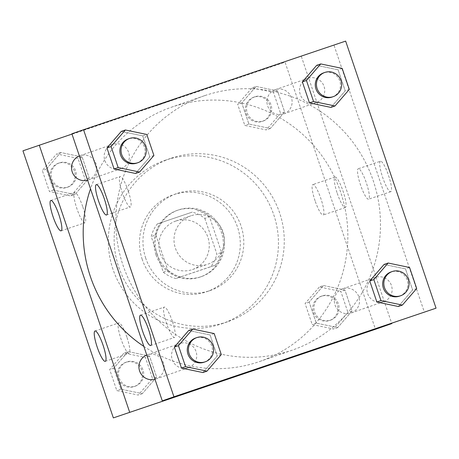<?xml version="1.0" encoding="UTF-8"?>
<svg xmlns="http://www.w3.org/2000/svg" width="459" height="459" viewBox="0 0 459 459"><rect width="100%" height="100%" fill="white"/><g stroke="black" fill="none" stroke-linecap="round" stroke-linejoin="round"><path stroke-width="0.34" stroke-dasharray="2.29 1.72" d="M190.99 215.77A25.635 25.153 70.8 0 0 190.778 215.845A25.635 25.153 70.8 0 0 175.453 248.319A25.635 25.153 70.8 0 0 207.634 264.258A25.635 25.153 70.8 0 0 222.999 231.887A25.635 25.153 70.8 0 0 190.99 215.77M175.843 221.043A25.635 25.153 70.8 0 0 175.631 221.118A25.635 25.153 70.8 0 0 160.306 253.597A25.635 25.153 70.8 0 0 192.487 269.531A25.635 25.153 70.8 0 0 207.852 237.16A25.635 25.153 70.8 0 0 175.843 221.043M204.84 218.45L216.895 254.068A34.425 33.782 70.8 0 1 210.784 266.731L175.826 278.55A34.425 33.782 70.8 0 1 163.278 272.198L151.223 236.58A34.425 33.782 70.8 0 1 157.334 223.917L192.292 212.098A34.425 33.782 70.8 0 1 204.84 218.45L209.499 216.826L221.554 252.444L216.895 254.068M163.278 272.198L167.942 270.575L155.882 234.956L151.223 236.58M157.334 223.917L192.292 212.098M161.998 222.294A34.425 33.782 70.8 0 0 155.882 234.956M167.942 270.575A34.425 33.782 70.8 0 0 180.485 276.926L175.826 278.55M221.554 252.444A34.425 33.782 70.8 0 1 215.443 265.107L180.485 276.926M209.499 216.826A34.425 33.782 70.8 0 0 196.951 210.474M155.957 254.779A35.245 34.586 -109.2 0 1 177.128 210.417A35.245 34.586 -109.2 0 1 221.381 232.329A35.245 34.586 -109.2 0 1 200.313 276.984A35.245 34.586 -109.2 0 1 155.957 254.779M157.121 254.372A35.245 34.586 70.8 0 0 201.478 276.582A35.245 34.586 70.8 0 0 222.598 232.07A35.245 34.586 70.8 0 0 178.585 209.912A35.245 34.586 70.8 0 0 178.293 210.01A35.245 34.586 70.8 0 0 157.121 254.372M215.443 265.107L210.784 266.731M142.227 259.41A51.265 50.306 -109.2 0 1 173.026 194.88A51.265 50.306 -109.2 0 1 237.395 226.752A51.265 50.306 -109.2 0 1 206.745 291.712A51.265 50.306 -109.2 0 1 142.227 259.41M145.721 258.193A51.265 50.306 -109.2 0 1 176.52 193.664A51.265 50.306 -109.2 0 1 240.889 225.535A51.265 50.306 -109.2 0 1 210.239 290.495A51.265 50.306 -109.2 0 1 145.721 258.193M112.96 269.267A86.51 84.892 -109.2 0 1 164.93 160.38A86.51 84.892 -109.2 0 1 273.553 214.158A86.51 84.892 -109.2 0 1 221.829 323.779A86.51 84.892 -109.2 0 1 112.96 269.267M118.783 267.241A86.51 84.892 70.8 0 0 227.658 321.748A86.51 84.892 70.8 0 0 279.502 212.494A86.51 84.892 70.8 0 0 171.471 158.103A86.51 84.892 70.8 0 0 170.754 158.349A86.51 84.892 70.8 0 0 118.783 267.241M22.95 150.822L285.062 62.2L375.462 329.275M74.932 194.559L53.502 190.089L46.388 169.061L60.697 152.508L82.127 156.978L89.247 178.006L74.932 194.559L53.502 190.089L46.388 169.061L60.697 152.508L82.127 156.978L89.247 178.006L74.932 194.559L70.852 195.982L49.423 191.512L42.308 170.484L56.618 153.926L78.047 158.401L85.167 179.423L70.852 195.982M128.09 351.6L149.519 356.075L156.634 377.097L142.324 393.656L120.895 389.186L113.775 368.158L128.09 351.6L149.519 356.075L156.634 377.097L142.324 393.656L120.895 389.186L113.775 368.158L128.09 351.6L124.01 353.023L145.44 357.492L152.554 378.52L138.245 395.073L116.816 390.603L109.695 369.575L124.01 353.023M323.48 285.538L344.91 290.008L352.024 311.036L337.715 327.594L316.285 323.119L309.165 302.097L323.48 285.538L344.91 290.008L352.024 311.036L337.715 327.594L316.285 323.119L309.165 302.097L323.48 285.538L319.401 286.955L340.83 291.431L347.951 312.459L333.636 329.011L312.206 324.542L305.092 303.514L319.401 286.955M256.088 86.441L277.523 90.916L284.637 111.944L270.322 128.497L248.893 124.028L241.778 103L256.088 86.441L277.523 90.916L284.637 111.944L270.322 128.497L248.893 124.028L241.778 103L256.088 86.441L252.014 87.864L273.444 92.334L280.558 113.362L266.249 129.92L244.819 125.445L237.699 104.422L252.014 87.864M266.587 365.966L245.531 373.092M337.245 193.308A16.071 3.093 -108.7 0 0 345.311 207.514A16.071 3.093 -108.7 0 0 343.097 191.3A16.071 3.093 -108.7 0 0 335.018 177.065A16.071 3.093 -108.7 0 0 337.245 193.308M71.988 134.074L285.062 62.2M301.374 56.52L391.676 323.302M315.081 200.801A16.071 3.093 71.3 0 1 312.86 184.558A16.071 3.093 71.3 0 1 320.939 198.793A16.071 3.093 71.3 0 1 323.153 215.007A16.071 3.093 71.3 0 1 315.081 200.801M155.234 105.977L176.279 98.857L155.234 105.983M126.879 337.095A16.019 3.087 -108.7 0 0 118.835 322.929A16.019 3.087 -108.7 0 0 121.05 339.092A16.019 3.087 -108.7 0 0 129.099 353.281A16.019 3.087 -108.7 0 0 126.879 337.095M82.706 206.59A16.019 3.087 -108.7 0 0 74.662 192.424A16.019 3.087 -108.7 0 0 76.877 208.593A16.019 3.087 -108.7 0 0 84.926 222.781A16.019 3.087 -108.7 0 0 82.706 206.59M283.628 113.93A12.818 12.577 70.8 0 0 283.737 113.895A12.818 12.577 70.8 0 0 291.396 97.652A12.818 12.577 70.8 0 0 275.302 89.689A12.818 12.577 70.8 0 0 267.626 105.874A12.818 12.577 70.8 0 0 283.628 113.93M154.987 379.283A12.818 12.577 70.8 0 0 163.415 362.868A12.818 12.577 70.8 0 0 146.777 355.042M87.594 180.192A12.818 12.577 70.8 0 0 96.023 163.771A12.818 12.577 70.8 0 0 80.021 155.716A12.818 12.577 70.8 0 0 79.912 155.75A12.818 12.577 70.8 0 0 79.39 155.945M342.798 288.745A12.818 12.577 70.8 0 0 335.03 305.023A12.818 12.577 70.8 0 0 351.124 312.986A12.818 12.577 70.8 0 0 358.806 296.801A12.818 12.577 70.8 0 0 342.798 288.745M143.862 346.413A134.573 132.054 70.8 0 0 259.777 361.457A134.573 132.054 70.8 0 0 340.423 191.506A134.573 132.054 70.8 0 0 172.372 106.901A134.573 132.054 70.8 0 0 171.259 107.28A134.573 132.054 70.8 0 0 90.515 188.815M204.995 95.541A134.573 132.054 70.8 0 0 203.888 95.92A134.573 132.054 70.8 0 0 123.431 266.438A134.573 132.054 70.8 0 0 292.4 350.097A134.573 132.054 70.8 0 0 373.047 180.146A134.573 132.054 70.8 0 0 204.995 95.541M316.251 102.569A12.818 12.577 -109.2 0 1 300.249 94.514A12.818 12.577 -109.2 0 1 307.926 78.328A12.818 12.577 -109.2 0 1 324.02 86.292A12.818 12.577 -109.2 0 1 316.36 102.535A12.818 12.577 -109.2 0 1 316.251 102.569M180.031 343.447A12.818 12.577 70.8 0 0 172.263 359.724A12.818 12.577 70.8 0 0 188.356 367.688A12.818 12.577 70.8 0 0 196.039 351.502A12.818 12.577 70.8 0 0 180.031 343.447M112.644 144.356A12.818 12.577 70.8 0 0 112.535 144.39A12.818 12.577 70.8 0 0 104.876 160.627A12.818 12.577 70.8 0 0 120.964 168.596A12.818 12.577 70.8 0 0 128.646 152.411A12.818 12.577 70.8 0 0 112.644 144.356M375.422 277.385A12.818 12.577 70.8 0 0 367.659 293.657A12.818 12.577 70.8 0 0 383.747 301.626A12.818 12.577 70.8 0 0 391.429 285.441A12.818 12.577 70.8 0 0 375.422 277.385M71.885 133.781L333.997 45.16L424.397 312.235M330.91 107.4L345.225 90.842L338.105 69.814L316.676 65.344L338.105 69.814L345.225 90.842L330.91 107.4M398.303 306.492L412.612 289.939L405.498 268.911L384.068 264.441L405.498 268.911L412.612 289.939L398.303 306.492M202.912 372.559L217.222 356L210.107 334.972L188.678 330.503L210.107 334.972L217.222 356L202.912 372.559M142.715 135.881L121.285 131.406L142.715 135.881L149.835 156.903L142.715 135.881L146.794 134.458M135.52 173.462L149.835 156.903L135.52 173.462M172.32 321.266A16.019 3.087 -108.7 0 0 164.276 307.105A16.019 3.087 -108.7 0 0 166.491 323.268A16.019 3.087 -108.7 0 0 174.54 337.457A16.019 3.087 -108.7 0 0 172.32 321.266M128.147 190.766A16.019 3.087 -108.7 0 0 120.103 176.6A16.019 3.087 -108.7 0 0 122.312 192.769A16.019 3.087 -108.7 0 0 130.367 206.957A16.019 3.087 -108.7 0 0 128.147 190.766M380.454 161.241A16.071 3.093 -108.7 0 0 382.68 177.472A16.071 3.093 -108.7 0 0 390.752 191.69A16.071 3.093 -108.7 0 0 388.538 175.476A16.071 3.093 -108.7 0 0 380.459 161.241A16.071 3.093 -108.7 0 0 380.454 161.241L358.301 168.734A16.071 3.093 71.3 0 1 358.301 168.734A16.071 3.093 71.3 0 1 366.38 182.969A16.071 3.093 71.3 0 1 368.594 199.183A16.071 3.093 71.3 0 1 360.522 184.96A16.071 3.093 71.3 0 1 358.295 168.734M345.65 41.103L333.997 45.16M209.643 87.135L196.98 91.444L209.643 87.135M209.643 87.141L196.98 91.444L209.643 87.141M308.528 351.359L287.477 358.485M332.086 97.056A12.818 12.577 70.8 0 0 339.769 80.87A12.818 12.577 70.8 0 0 323.761 72.809M342.184 68.397L338.105 69.814M349.305 89.425L345.225 90.842M399.479 296.147A12.818 12.577 70.8 0 0 407.156 279.961A12.818 12.577 70.8 0 0 391.154 271.906M409.577 267.488L405.498 268.911M416.692 288.516L412.612 289.939M136.696 163.117A12.818 12.577 70.8 0 0 144.378 146.932A12.818 12.577 70.8 0 0 128.371 138.876M153.908 155.486L149.835 156.903M204.083 362.214A12.818 12.577 70.8 0 0 211.765 346.029A12.818 12.577 70.8 0 0 195.763 337.967M214.181 333.555L210.107 334.972M221.301 354.577L217.222 356M255.02 96.751A12.818 12.577 70.8 0 0 247.252 113.029A12.818 12.577 70.8 0 0 263.346 120.992A12.818 12.577 70.8 0 0 271.022 104.807A12.818 12.577 70.8 0 0 255.02 96.751M270.322 128.497L266.249 129.92M248.893 124.028L244.819 125.445M241.778 103L237.699 104.422M277.523 90.916L273.444 92.334M284.637 111.944L280.558 113.362M253.856 97.159A12.818 12.577 70.8 0 0 253.747 97.193A12.818 12.577 70.8 0 0 246.087 113.43A12.818 12.577 70.8 0 0 262.181 121.4A12.818 12.577 70.8 0 0 269.858 105.214A12.818 12.577 70.8 0 0 253.856 97.159M322.407 295.843A12.818 12.577 70.8 0 0 322.304 295.883A12.818 12.577 70.8 0 0 314.644 312.12A12.818 12.577 70.8 0 0 330.732 320.089A12.818 12.577 70.8 0 0 338.415 303.904A12.818 12.577 70.8 0 0 322.407 295.843M337.715 327.594L333.636 329.011M316.285 323.119L312.206 324.542M309.165 302.097L305.092 303.514M344.91 290.008L340.83 291.431M352.024 311.036L347.951 312.459M321.243 296.25A12.818 12.577 70.8 0 0 313.474 312.527A12.818 12.577 70.8 0 0 329.568 320.497A12.818 12.577 70.8 0 0 337.25 304.311A12.818 12.577 70.8 0 0 321.243 296.25M59.63 162.813A12.818 12.577 70.8 0 0 51.861 179.09A12.818 12.577 70.8 0 0 67.955 187.06A12.818 12.577 70.8 0 0 75.632 170.874A12.818 12.577 70.8 0 0 59.63 162.813M53.502 190.089L49.423 191.512M46.388 169.061L42.308 170.484M60.697 152.508L56.618 153.926M82.127 156.978L78.047 158.401M89.247 178.006L85.167 179.423M58.465 163.22A12.818 12.577 70.8 0 0 58.356 163.255A12.818 12.577 70.8 0 0 50.697 179.498A12.818 12.577 70.8 0 0 66.784 187.461A12.818 12.577 70.8 0 0 74.467 171.276A12.818 12.577 70.8 0 0 58.465 163.22M127.017 361.91A12.818 12.577 70.8 0 0 119.248 378.187A12.818 12.577 70.8 0 0 135.342 386.151A12.818 12.577 70.8 0 0 143.024 369.965A12.818 12.577 70.8 0 0 127.017 361.91M142.324 393.656L138.245 395.073M120.895 389.186L116.816 390.603M113.775 368.158L109.695 369.575M149.519 356.075L145.44 357.492M156.634 377.097L152.554 378.52M125.852 362.312A12.818 12.577 70.8 0 0 125.749 362.352A12.818 12.577 70.8 0 0 118.083 378.589A12.818 12.577 70.8 0 0 134.177 386.558A12.818 12.577 70.8 0 0 141.86 370.373A12.818 12.577 70.8 0 0 125.852 362.312M192.487 269.531L207.634 264.258M175.631 221.118L190.778 215.845M178.293 210.01L177.128 210.417M201.478 276.582L200.313 276.984M176.52 193.664L173.026 194.88M210.239 290.495L206.745 291.712M170.754 158.349L164.93 160.38M227.658 321.748L221.829 323.779M335.018 177.065L312.86 184.558M345.311 207.514L323.153 215.007M105.272 361.342L129.099 353.281M95.007 330.985L118.835 322.929M61.099 230.837L84.926 222.781M50.834 200.485L74.662 192.424M203.888 95.92L171.259 107.28M292.4 350.097L259.777 361.457M283.737 113.895L316.36 102.535M275.302 89.689L307.926 78.328M179.928 343.481L147.305 354.841M188.356 367.688L155.733 379.054M112.535 144.39L79.912 155.75M120.964 168.596L88.34 179.957M375.319 277.42L342.695 288.78M383.747 301.626L351.124 312.986M150.713 345.518L174.54 337.457M140.448 315.161L164.276 307.105M106.54 215.013L130.367 206.957M96.275 184.661L120.103 176.6M390.752 191.69L368.594 199.183M254.917 96.786L253.747 97.193M263.346 120.992L262.181 121.4M322.304 295.883L321.139 296.284M330.732 320.089L329.568 320.497M59.521 162.853L58.356 163.255M67.955 187.06L66.784 187.461M126.913 361.944L125.749 362.352M135.342 386.151L134.177 386.558"/><path stroke-width="0.69" d="M391.676 323.302L391.774 323.595L375.462 329.275L113.35 417.897L22.95 150.822L71.988 134.074M245.531 373.092L266.587 365.966M391.774 323.595L113.35 417.897M103.051 345.151A16.019 3.087 71.3 0 1 105.272 361.342A16.019 3.087 71.3 0 1 97.216 347.153A16.019 3.087 71.3 0 1 95.007 330.985A16.019 3.087 71.3 0 1 103.051 345.151M58.878 214.646A16.019 3.087 71.3 0 1 61.099 230.837A16.019 3.087 71.3 0 1 53.043 216.648A16.019 3.087 71.3 0 1 50.834 200.485A16.019 3.087 71.3 0 1 58.878 214.646M129.662 412.216L39.262 145.142M146.777 355.042A12.818 12.577 70.8 0 0 139.605 370.975A12.818 12.577 70.8 0 0 154.987 379.283M79.39 155.945A12.818 12.577 70.8 0 0 72.212 171.884A12.818 12.577 70.8 0 0 87.594 180.192M90.515 188.815A134.573 132.054 70.8 0 0 143.862 346.413M71.885 133.781L162.285 400.856L173.938 396.8L83.538 129.725L71.885 133.781M83.538 129.725L345.65 41.103L436.05 308.178L162.285 400.856M150.718 345.512A16.019 3.087 71.3 0 1 150.713 345.518A16.019 3.087 71.3 0 1 142.657 331.329A16.019 3.087 71.3 0 1 140.448 315.161A16.019 3.087 71.3 0 1 148.492 329.327A16.019 3.087 71.3 0 1 150.718 345.512M96.27 184.661A16.019 3.087 71.3 0 1 96.275 184.661A16.019 3.087 71.3 0 1 104.319 198.822A16.019 3.087 71.3 0 1 106.54 215.013A16.019 3.087 71.3 0 1 98.49 200.835A16.019 3.087 71.3 0 1 96.27 184.661M330.91 107.4L309.481 102.925L330.91 107.4L334.99 105.977L313.56 101.508L306.446 80.48L320.755 63.927L342.184 68.397L349.305 89.425L334.99 105.977M302.366 81.903L309.481 102.925L302.366 81.903L316.676 65.344L302.366 81.903L306.446 80.48M398.303 306.492L376.873 302.022L398.303 306.492L402.382 305.074L380.953 300.599L373.833 279.577L388.148 263.018L409.577 267.488L416.692 288.516L402.382 305.074M369.753 280.994L376.873 302.022L369.753 280.994L384.068 264.441L369.753 280.994L373.833 279.577M202.912 372.559L181.477 368.084L202.912 372.559L206.986 371.136L185.556 366.666L178.442 345.638L192.751 329.08L214.181 333.555L221.301 354.577L206.986 371.136M174.363 347.056L181.477 368.084L174.363 347.056L188.678 330.503L174.363 347.056L178.442 345.638M436.05 308.178L173.938 396.8M121.285 131.406L106.976 147.964L114.09 168.992L135.52 173.462L114.09 168.992L106.976 147.964L121.285 131.406L125.364 129.989L146.794 134.458L153.908 155.486L139.599 172.045L118.17 167.569L111.049 146.541L125.364 129.989M287.477 358.485L308.528 351.359M323.761 72.809A12.818 12.577 70.8 0 0 323.658 72.849A12.818 12.577 70.8 0 0 315.999 89.086A12.818 12.577 70.8 0 0 332.086 97.056L333.251 96.648A12.818 12.577 70.8 0 0 340.934 80.463A12.818 12.577 70.8 0 0 324.932 72.407A12.818 12.577 70.8 0 0 324.823 72.442A12.818 12.577 70.8 0 0 317.163 88.685A12.818 12.577 70.8 0 0 333.251 96.648M313.56 101.508L309.481 102.925M320.755 63.927L316.676 65.344M391.154 271.906A12.818 12.577 70.8 0 0 391.045 271.94A12.818 12.577 70.8 0 0 383.385 288.183A12.818 12.577 70.8 0 0 399.479 296.147L400.644 295.745A12.818 12.577 70.8 0 0 408.326 279.56A12.818 12.577 70.8 0 0 392.319 271.498A12.818 12.577 70.8 0 0 392.216 271.539A12.818 12.577 70.8 0 0 384.55 287.776A12.818 12.577 70.8 0 0 400.644 295.745M380.953 300.599L376.873 302.022M388.148 263.018L384.068 264.441M128.371 138.876A12.818 12.577 70.8 0 0 120.602 155.153A12.818 12.577 70.8 0 0 136.696 163.117L137.861 162.716A12.818 12.577 70.8 0 0 145.543 146.524A12.818 12.577 70.8 0 0 129.432 138.503A12.818 12.577 70.8 0 0 121.767 154.746A12.818 12.577 70.8 0 0 137.861 162.716M139.599 172.045L135.52 173.462M118.17 167.569L114.09 168.992M111.049 146.541L106.976 147.964M195.763 337.967A12.818 12.577 70.8 0 0 187.995 354.245A12.818 12.577 70.8 0 0 204.083 362.214L205.253 361.807A12.818 12.577 70.8 0 0 212.93 345.621A12.818 12.577 70.8 0 0 196.928 337.566A12.818 12.577 70.8 0 0 196.819 337.6A12.818 12.577 70.8 0 0 189.16 353.837A12.818 12.577 70.8 0 0 205.253 361.807M185.556 366.666L181.477 368.084M192.751 329.08L188.678 330.503M324.823 72.442L323.658 72.849M392.216 271.539L391.045 271.94M129.432 138.503L128.268 138.911M196.819 337.6L195.654 338.008"/></g></svg>
